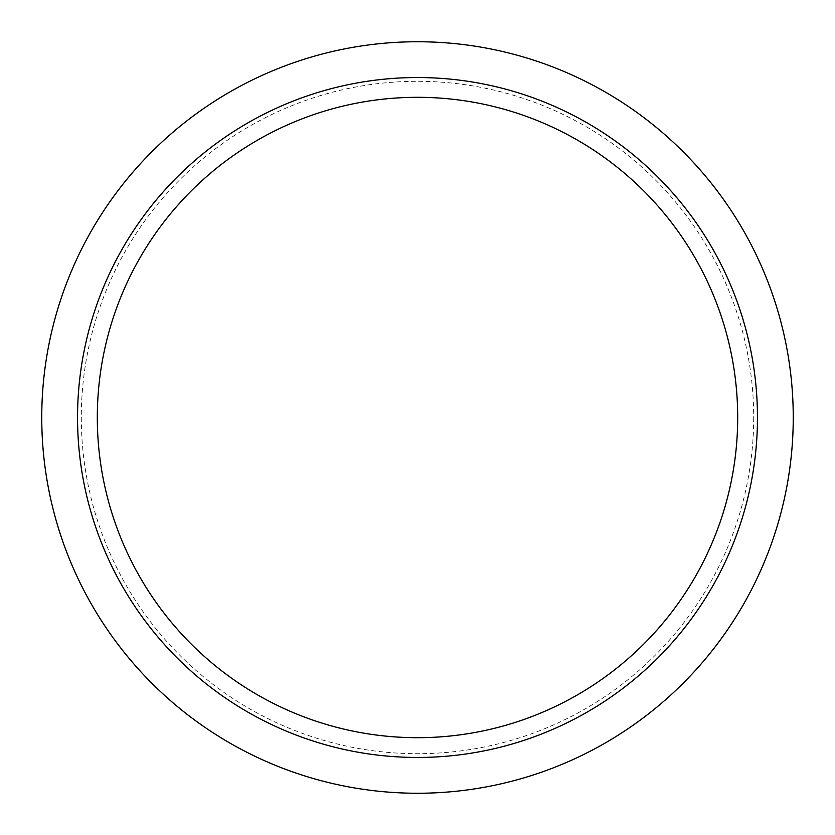 <?xml version="1.0" encoding="UTF-8"?>
<svg xmlns="http://www.w3.org/2000/svg" width="835" height="835" viewBox="0 0 835 835"><rect width="100%" height="100%" fill="white"/><g stroke="black" fill="none" stroke-linecap="round" stroke-linejoin="round"><path stroke-width="0.63" stroke-dasharray="4.17 3.13" d="M753.702 417.5A336.202 336.202 0 0 1 417.5 753.702A336.202 336.202 0 0 1 81.298 417.5A336.202 336.202 0 0 1 417.5 81.298A336.202 336.202 0 0 1 753.702 417.5M793.25 417.5A375.75 375.75 0 0 1 417.5 793.25A375.75 375.75 0 0 1 41.75 417.5A375.75 375.75 0 0 1 417.5 41.75A375.75 375.75 0 0 1 793.25 417.5A375.75 375.75 0 0 0 417.5 41.75A375.75 375.75 0 0 0 41.75 417.5M77.54 417.5A339.96 339.96 0 0 1 417.5 77.54A339.96 339.96 0 0 1 757.46 417.5A339.96 339.96 0 0 1 417.5 757.46A339.96 339.96 0 0 1 77.54 417.5M417.5 77.54A339.96 339.96 0 0 1 757.46 417.5A339.96 339.96 0 0 1 417.5 757.46"/><path stroke-width="1.25" d="M417.5 793.25A375.75 375.75 0 0 1 41.75 417.5A375.75 375.75 0 0 1 417.5 41.75A375.75 375.75 0 0 1 793.25 417.5A375.75 375.75 0 0 1 417.5 793.25M417.5 77.54A339.96 339.96 0 0 1 757.46 417.5A339.96 339.96 0 0 1 417.5 757.46A339.96 339.96 0 0 1 77.54 417.5A339.96 339.96 0 0 1 417.5 77.54M97.309 417.5A320.191 320.191 0 0 1 417.5 97.309A320.191 320.191 0 0 1 737.691 417.5A320.191 320.191 0 0 1 417.5 737.691A320.191 320.191 0 0 1 97.309 417.5"/></g></svg>

